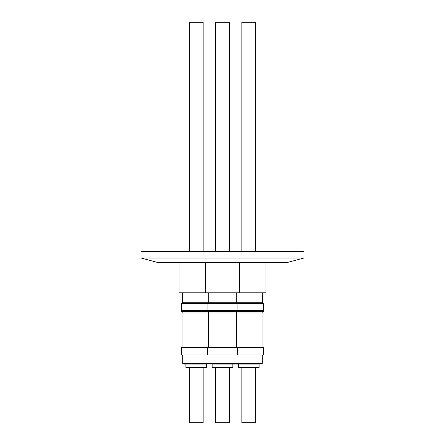 <?xml version="1.0" encoding="UTF-8"?>
<svg xmlns="http://www.w3.org/2000/svg" width="445" height="445" viewBox="0 0 445 445"><rect width="100%" height="100%" fill="white"/><g stroke="black" fill="none" stroke-linecap="round" stroke-linejoin="round"><path stroke-width="0.67" d="M232.857 367.509L232.857 364.082L212.143 364.082L212.143 367.509L232.857 367.509L232.857 364.082L234.993 364.082L227.64 364.082M232.857 364.082L212.143 364.082M206.619 364.082L183.663 364.082L206.619 364.082L206.619 367.509L185.904 367.509L185.904 364.082M259.096 364.082L236.145 364.082L259.096 364.082L259.096 367.509L238.381 367.509L238.381 364.082M229.403 22.25L229.403 251.392L229.403 22.25L215.597 22.25L215.597 251.392M229.403 422.75L229.403 367.509L229.403 422.75L215.597 422.75L215.597 367.509M203.165 251.392L203.165 22.25L189.353 22.25L189.353 251.392M189.353 367.509L189.353 422.75L203.165 422.75L203.165 367.509M182.728 354.971L182.728 363.532L183.279 364.082M207.643 354.971L181.399 354.971L181.399 347.512L237.357 347.512L237.357 354.971L207.643 354.971L207.643 347.512M182.172 347.233L182.172 347.512M208.277 347.233L182.038 347.233L182.038 312.985L236.723 312.985L236.723 347.233L208.277 347.233L208.277 312.985M182.172 312.985L182.172 311.506M179.079 262.439L179.079 292.821L265.921 292.821L265.921 262.439M182.533 292.821L182.533 302.784L236.228 302.784L237.085 303.64L237.085 310.271L181.221 310.727L181.221 311.506L263.779 311.506L263.779 310.727L207.459 310.727L207.459 311.506M236.228 292.821L236.228 302.784L262.467 302.784L263.323 303.64L207.915 303.64L207.915 310.271L181.677 310.271L181.221 310.727M208.772 292.821L208.772 302.784L207.915 303.64L181.677 303.64L181.677 310.271M182.533 302.784L181.677 303.64M208.966 354.971L208.966 363.532L182.728 363.532M236.034 354.971L236.034 363.532L208.966 363.532L209.245 364.082M208.416 347.233L208.416 347.512M236.584 347.233L236.584 347.512M236.584 312.985L236.584 311.506M208.416 312.985L208.416 311.506M205.317 262.439L205.317 292.821M239.683 262.439L239.683 292.821M263.323 303.64L263.323 310.271L237.085 310.271L237.541 311.506M255.647 251.392L255.647 22.25L241.835 22.25L241.835 251.392M241.835 367.509L241.835 422.75L255.647 422.75L255.647 367.509M262.272 354.971L262.272 363.532L236.034 363.532L235.483 364.082M237.357 347.512L263.601 347.512L263.601 354.971L237.357 354.971M262.828 347.233L262.828 347.512M236.723 312.985L262.962 312.985L262.962 347.233L236.723 347.233M262.828 312.985L262.828 311.506M263.323 310.271L263.779 310.727M262.467 292.821L262.467 302.784M303.98 258.022L303.98 251.392L141.02 251.392L141.02 258.022L303.98 258.022L287.487 262.439L157.513 262.439L141.02 258.022M262.272 363.532L261.721 364.082"/></g></svg>
